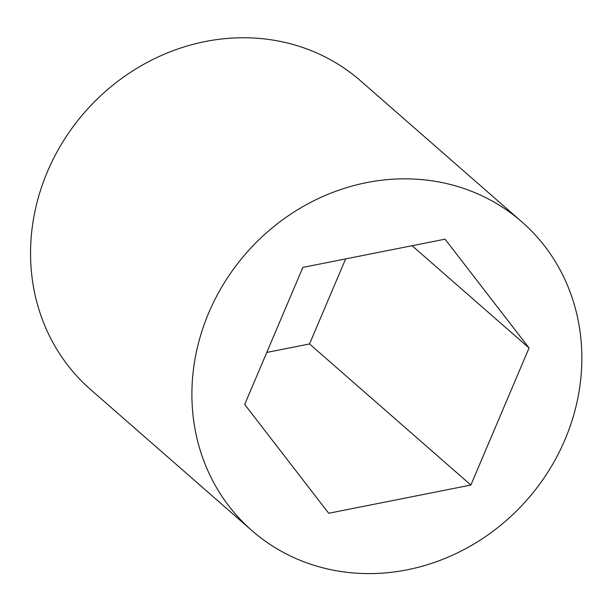<?xml version="1.0" encoding="UTF-8"?>
<svg xmlns="http://www.w3.org/2000/svg" width="612" height="612" viewBox="0 0 612 612"><rect width="100%" height="100%" fill="white"/><g stroke="black" fill="none" stroke-linecap="round" stroke-linejoin="round"><path stroke-width="0.92" d="M251.899 530.589L90.553 389.5A205.058 186.889 -48.8 0 1 84.839 112.118A205.058 186.889 -48.8 0 1 360.506 80.769L521.852 221.85A205.058 186.889 -48.8 0 1 548.681 470.865A205.058 186.889 -48.8 0 1 307.538 563.132A205.058 186.889 -48.8 0 1 251.899 530.589A205.058 186.889 -48.8 0 1 246.185 253.2A205.058 186.889 -48.8 0 1 521.852 221.85M345.627 258.914L309.527 343.952L266.778 352.443M470.88 485.041L328.705 513.269L244.701 404.448L302.871 267.398L445.054 239.17L529.059 347.991L470.88 485.041L309.527 343.952M412.09 245.718L529.059 347.991"/></g></svg>
